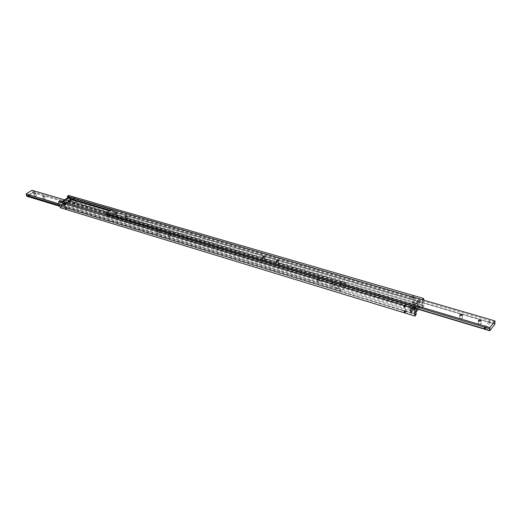 <?xml version="1.0" encoding="UTF-8"?>
<svg xmlns="http://www.w3.org/2000/svg" width="521" height="521" viewBox="0 0 521 521"><rect width="100%" height="100%" fill="white"/><g stroke="black" fill="none" stroke-linecap="round" stroke-linejoin="round"><path stroke-width="0.39" stroke-dasharray="2.6 1.95" d="M412.3 297.231L413.179 297.901L412.352 298.487L411.772 297.491L412.3 297.231M111.741 209.54L422.551 300.22L422.524 301.796L110.504 210.38M65.594 203.131L65.184 203.626L66.017 204.154L65.594 203.131M405.501 304.772L404.674 305.358L406.035 306.042L405.501 304.772M415.96 307.566L60.091 201.236L59.961 202.063L415.862 309.103M405.82 311.174L406.341 310.933L405.755 309.93L405.058 310.171L405.82 311.174M67.053 208.25L66.519 207.306L66.356 207.742L67.053 208.25M416.181 312.75L61.27 205.339L61.139 206.16L416.077 314.274M74.555 203.366L74.145 202.356L74.972 202.877L74.555 203.366M412.58 303.606L412.052 302.362L413.4 303.033L412.58 303.606M422.655 305.378L422.713 306.947L68.857 201.92L68.98 201.106L68.511 200.676L422.655 305.378L422.524 301.796M413.492 297.224L414.078 297.1L413.433 295.974L412.853 296.091L413.492 297.224M75.819 202.552L75.35 201.575L75.819 202.552M74.685 198.455L74.216 197.479L74.685 198.455M63.074 205.131L62.513 203.965L63.074 205.131M69.99 199.276L70.55 200.435L69.99 199.276M71.722 199.556L71.169 198.397L71.722 199.556M413.713 302.343L414.299 302.226L413.661 301.099L413.075 301.223L413.713 302.343M412.332 310.555L413.042 310.412L412.267 309.057L411.557 309.2L412.332 310.555M418.773 301.731L419.542 303.072L418.832 303.215L418.07 301.874L418.773 301.731M420.082 301.809L420.792 301.659L420.03 300.317L419.32 300.467L420.082 301.809M417.464 302.825L417.406 301.314L415.836 301.613L415.901 303.131L417.464 302.825L71.071 200.689L71.032 201.236L70.7 200.038M410.958 310.151L410.34 309.559L410.405 307.709L410.887 308.634L63.477 204.154L64.65 203.932L64.995 205.137L63.822 205.365L410.958 310.151L410.887 308.634M61.27 205.339L60.449 202.493M70.27 198.592L67.71 197.843L68.511 200.676M417.406 301.314L109.703 210.927M70.25 201.425L423.97 305.801L70.25 201.425L68.954 202.259L422.726 307.37L422.713 306.947M423.886 306.048L422.726 307.37M423.768 300.174L423.97 305.801M422.466 300.213L422.453 299.79M423.703 298.52L68.564 195.421M68.857 201.92L68.954 202.259M70.315 201.236L68.7 195.479M60.403 207.775L61.628 206.59M416.259 314.749L61.719 206.922M60.091 201.236L59.993 200.898M415.901 303.131L410.476 309.227M410.405 307.709L415.836 301.613M64.995 205.137L71.032 201.236M66.395 202.806L64.65 203.932M263.326 260.22L265.085 259.504L264.629 259.093L262.871 259.81L263.326 260.22M276.99 264.277L278.761 263.561L278.286 263.131L276.514 263.854L276.99 264.277M484.256 327.142L485.377 327.475M489.812 321.053L488.913 321.626L490.385 322.297L489.812 321.053M115.317 212.477L114.946 212.275L115.317 212.477M114.946 212.275L494.768 323.762M115.278 211.2L114.627 211.005M115.108 212.327L114.581 211.389L114.418 211.813L115.108 212.327M109.781 215.759L109.351 216.274L108.961 215.512M460.505 318.839L462.44 318.155L461.665 317.413L459.73 318.097L460.505 318.839M479.183 324.394L481.137 323.717L480.323 322.935L478.376 323.613L479.183 324.394M126.199 219.452L127.834 218.761L127.541 218.514L125.906 219.204L126.199 219.452M115.773 216.352L117.401 215.668L117.114 215.427L115.493 216.117L115.773 216.352M494.93 322.16L115.278 211.161M114.659 210.985L112.315 210.295L112.067 209.318M106.714 214.841L106.642 215.961L112.699 211.819L112.178 211.148L112.315 210.295M415.745 308.289L106.584 215.733M106.642 215.961L415.719 308.549M494.891 324.088L112.699 211.819M112.64 211.598L114.985 212.281M170.504 236.098L168.837 236.801L169.175 237.101L170.842 236.391L170.504 236.098M168.609 234.502L168.276 234.209L169.944 233.506L170.282 233.799L168.609 234.502M159.257 232.718L157.602 233.421L157.928 233.701L159.582 232.998L159.257 232.718M157.349 231.129L157.023 230.849L158.684 230.145L159.009 230.425L157.349 231.129M28.114 194.737L28.662 194.913M34.555 192.295L34.067 191.402L33.917 191.819L34.555 192.295M342.082 282.161L342.564 282.46L342.082 282.161M342.564 282.46L341.587 282.174M341.73 283.639L346.204 284.961L346.309 286.094L340.656 291.721L340.376 288.816L346.042 283.196L346.204 284.961M341.971 282.59L341.275 283.131L342.447 283.756L341.971 282.59M336.69 289.07L336.208 287.898L337.387 288.53L336.69 289.07M44.956 198.371L43.406 199.029L44.956 198.371M36.164 195.727L34.62 196.378L36.164 195.727M319.204 280.786L317.406 281.503L317.934 281.998L319.738 281.275L319.204 280.786M317.608 279.132L317.081 278.644L318.878 277.927L319.412 278.416L317.608 279.132M334.091 285.261L332.281 285.977L332.834 286.491L334.645 285.775L334.091 285.261M332.535 283.606L331.981 283.092L333.798 282.375L334.352 282.89L332.535 283.606M26.773 196.267L32.777 192.581L32.015 191.253L32.068 190.256M32.497 191.676L341.783 283.645M340.545 290.588L59.602 205.398M59.869 206.329L340.656 291.721M59.238 204.154L340.402 289.077M340.376 288.816L59.179 203.939M64.48 199.849L346.042 283.196M32.777 192.581L346.309 286.094M346.061 283.457L342.551 282.415M341.633 282.141L32.133 190.465M412.332 310.444L411.668 309.292L412.274 309.168L412.938 310.327L412.332 310.444M414.149 308.393L413.485 307.24L414.091 307.116L414.755 308.269L414.149 308.393M418.793 303.15L419.398 303.027L418.747 301.88L418.142 302.004L418.793 303.15M417.002 305.176L417.608 305.052L416.95 303.899L416.344 304.023L417.002 305.176M411.245 308.946L418.116 301.425L411.245 308.946L411.421 312.828L417.875 305.534L417.718 301.666M418.116 301.425L422.518 302.714L422.59 304.538L418.363 309.344M416.142 311.864L413.485 313.46L419.926 306.14L422.59 304.538M419.926 306.14L417.875 305.534M413.485 313.46L411.421 312.828M411.642 308.706L416.064 310.041M422.518 302.714L417.028 308.946M62.761 204.03L63.243 205.02L62.761 204.03M64.786 202.721L65.268 203.718L64.786 202.721M69.977 199.387L70.452 200.377L69.977 199.387M67.971 200.676L68.446 201.666L67.971 200.676M63.588 205.137L70.797 200.487L63.588 205.137L62.702 202.044L63.061 201.816M70.674 200.051L70.797 200.487M70.654 200.709L68.271 200.005L67.867 198.566L60.651 203.197L61.94 201.477M68.818 197.075L67.867 198.566M61.582 201.705L62.702 202.044M63.451 205.359L61.068 204.642L60.651 203.197M68.271 200.005L61.068 204.642M70.856 199.908L71.071 200.689M63.822 205.365L63.477 204.154M67.476 196.612L422.551 300.22M61.498 206.563L416.149 314.319M404.986 307.208L406.035 306.042M413.049 298.24L414.078 297.1M76.014 202.532L74.809 203.314M67.183 208.27L65.959 209.064M66.017 204.154L64.786 204.948M74.874 198.436L73.669 199.217M61.882 206.023L63.302 205.105M70.55 200.435L71.95 199.53M413.277 303.365L414.299 302.226M405.247 312.359L406.289 311.187M411.766 311.858L413.042 310.412M419.542 303.072L420.792 301.659M70.954 199.66L71.292 200.865M410.268 308.041L410.34 309.559M418.07 301.874L419.32 300.467M410.307 310.614L411.557 309.2M404.035 311.317L405.058 310.171M412.052 302.362L413.075 301.223M69.768 199.296L71.169 198.397M61.107 204.864L62.513 203.965M74.216 197.479L73.012 198.254M65.346 203.19L64.135 203.971M66.519 207.306L65.307 208.094M75.35 201.575L74.145 202.356M411.824 297.231L412.853 296.091M403.775 306.153L404.804 305.019M68.629 200.702L422.746 305.384M60.325 202.474L415.934 309.148M264.668 256.71L265.085 259.504M278.364 260.747L278.761 263.561M484.367 327.331L489.011 321.346M115.271 212.34L109.631 216.208M462.42 315.036L462.44 318.155M481.163 320.565L481.137 323.717M127.215 216.222L127.834 218.761M116.769 213.148L117.401 215.668M106.375 214.45L489.896 328.81M112.523 211.572L494.82 323.801M114.861 213.617L115.493 216.117M125.287 216.684L125.906 219.204M478.389 320.487L478.376 323.613M459.704 314.997L459.73 318.097M114.581 211.389L108.948 215.251M485.735 328.308L490.385 322.297M276.117 261.06L276.514 263.854M262.447 257.042L262.871 259.81M168.837 236.801L168.276 234.209M157.602 233.421L157.023 230.849M29.046 195.766L34.666 192.308M341.411 282.766L336.208 287.898M43.406 199.029L42.709 196.684M34.62 196.378L33.911 194.053M317.406 281.503L317.081 278.644M332.281 285.977L331.981 283.092M346.1 284.948L32.374 191.65M340.506 289.09L26.245 194.17M334.645 285.775L334.352 282.89M319.738 281.275L319.412 278.416M36.372 195.903L35.662 193.565M45.177 198.547L44.474 196.196M342.447 283.756L337.25 288.888M28.447 194.854L34.067 191.402M159.582 232.998L159.009 230.425M170.842 236.391L170.282 233.799M411.668 309.292L413.485 307.24M419.398 303.027L417.608 305.052M418.142 302.004L416.344 304.023M412.938 310.327L414.755 308.269M63.243 205.02L65.268 203.718M69.781 199.406L67.776 200.696M70.452 200.377L68.446 201.666M62.566 204.043L64.597 202.741"/><path stroke-width="0.78" d="M73.324 198.332L73.832 198.781L73.422 199.269L73.031 198.247M67.763 197.752L67.567 196.651M422.453 299.79L423.612 298.474L68.564 195.421L67.359 196.593L111.741 209.54M415.862 309.103L415.94 307.136L59.993 200.898L58.665 201.744L414.67 308.732L58.665 201.744M416.077 314.274L416.025 309.155M404.335 306.068L404.986 307.208L404.4 307.325L403.749 306.179L404.335 306.068M65.483 208.081L65.959 209.064L65.483 208.081M64.311 203.965L64.786 204.948L64.311 203.965M61.315 204.857L61.882 206.023L61.315 204.857M404.596 311.226L405.247 312.359L404.661 312.47L404.016 311.337L404.596 311.226M410.984 310.503L411.766 311.858L411.056 312.001L410.281 310.64L410.984 310.503M66.395 202.806L70.7 200.038L70.739 199.484L70.856 199.908M110.504 210.38L70.27 198.592M109.703 210.927L70.739 199.484M423.612 298.474L423.768 300.174M422.453 299.783L67.261 196.254M414.755 308.478L415.94 307.136M416.246 314.326L414.983 316.052L414.67 308.732M414.983 316.052L60.267 207.716L415.081 316.097M58.599 201.933L60.267 207.716M264.206 256.299L264.668 256.71L262.903 257.426L262.447 257.022L264.206 256.299M277.888 260.318L278.364 260.747L276.586 261.464L276.11 261.041L277.888 260.318M484.797 329.083L484.204 328.731L484.797 329.083M485.429 329.103L484.204 328.731M484.243 327.142L489.831 328.81L489.844 327.566L105.997 213.454L106.251 214.431L484.243 327.142M485.103 327.39L485.832 328.035L484.927 328.608L484.302 327.572L484.797 327.299M109.273 215.329L109.781 215.759M461.645 314.293L462.42 315.036L460.479 315.719L459.704 314.977L461.645 314.293M480.349 319.79L481.163 320.565L479.203 321.242L478.389 320.461L480.349 319.79M126.922 215.974L127.215 216.222L125.581 216.912L125.281 216.664L126.922 215.974M116.489 212.913L116.769 213.148L115.141 213.838L114.861 213.597L116.489 212.913M489.844 327.566L494.95 320.923L494.891 324.088L489.799 330.744L489.831 328.81M106.466 214.496L106.714 214.841M485.377 327.475L484.256 327.142M494.95 320.923L112.067 209.318L105.997 213.454M489.805 330.457L485.377 329.129M484.224 328.79L415.745 308.289M415.719 308.549L489.799 330.744M59.179 203.939L26.05 193.936L59.238 204.154M29.007 196.111L28.473 195.929M28.727 194.932L29.196 195.349L28.837 195.805L28.479 194.854M42.917 196.847L44.474 196.196L42.917 196.847M34.119 194.216L35.662 193.565L34.119 194.216M59.602 205.398L28.994 196.117M28.473 195.961L26.493 195.355L26.773 196.267L59.869 206.329M26.343 194.216L26.493 195.355M28.108 194.743L28.609 194.893M26.05 193.936L32.068 190.256L64.48 199.849M418.363 309.344L416.142 311.864L416.064 310.041L417.028 308.946M61.94 201.477L68.818 197.075L69.938 197.407L70.674 200.051M69.938 197.407L63.061 201.816"/></g></svg>
